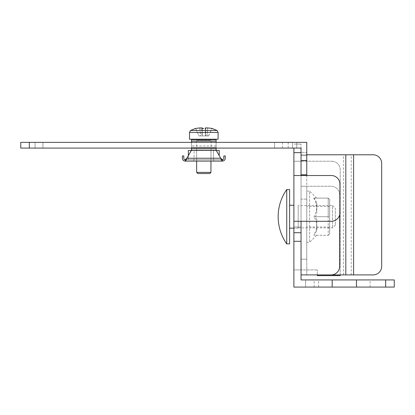 <?xml version="1.0" encoding="UTF-8"?>
<svg xmlns="http://www.w3.org/2000/svg" width="415" height="415" viewBox="0 0 415 415"><rect width="100%" height="100%" fill="white"/><g stroke="black" fill="none" stroke-linecap="round" stroke-linejoin="round"><path stroke-width="0.31" stroke-dasharray="2.08 1.56" d="M301.041 274.906L301.041 154.785L373.106 154.785A8.58 8.58 0 0 1 381.686 163.365L381.686 266.326A8.58 8.58 0 0 1 373.106 274.906L301.041 274.906L301.041 221.288L331.341 221.288A8.58 8.58 0 0 0 339.921 212.708L339.921 184.11A8.58 8.58 0 0 0 331.341 175.529L301.041 175.529L301.041 227.01L301.041 144.067L301.041 152.372L306.758 152.372L301.041 152.372L301.041 155.641L301.041 148.082L296.751 148.082L296.751 142.361L296.751 148.082L20.75 148.082L20.75 142.361L306.758 142.361L296.751 142.361L306.758 142.361L306.758 274.906L306.758 186.247L301.041 186.247L301.041 221.288L301.041 175.529L301.041 186.247L331.071 186.247A8.58 8.58 0 0 1 339.652 194.827L339.652 266.326A8.58 8.58 0 0 1 331.071 274.906L306.758 274.906M35.052 148.082L282.449 148.082L35.052 148.082L282.449 148.082L35.052 148.082L35.052 142.361L282.449 142.361L35.052 142.361L35.052 148.082L35.052 142.361M292.461 148.082L292.461 142.361L292.461 148.082M296.751 148.082L296.751 142.361L296.751 148.082M301.041 155.641L306.758 155.641L306.758 152.372L306.758 155.641L301.041 155.641M301.041 148.082L301.041 154.785L306.758 154.785M301.041 199.117L301.041 259.178L301.041 199.117L306.758 199.117L306.758 259.178L306.758 199.117L301.041 199.117M301.041 174.803L306.758 174.803M306.758 175.529L306.758 186.247L331.071 186.247A8.58 8.58 0 0 1 339.652 194.827L339.652 214.83M343.449 274.906L343.449 154.785M351.225 274.906L351.225 154.785M301.041 259.178L306.758 259.178L301.041 259.178M282.449 148.082L282.449 142.361M293.887 287.081L305.585 287.081L305.585 279.933L301.041 279.933L301.041 269.911L317.325 269.911L293.887 269.911L301.041 269.911L301.041 161.228L293.887 161.228L331.627 161.228L301.041 161.228L301.041 152.647L293.887 152.647L293.887 287.081M385.67 279.933L394.25 279.933L394.25 287.081L385.67 287.081L385.67 279.933L305.585 279.933L305.585 287.081L385.67 287.081M332.187 287.081L370.081 287.081L332.187 287.081L332.187 279.933L318.601 279.933L370.081 279.933L332.187 279.933L332.187 287.081L332.187 279.933M293.887 152.647L293.887 148.082M293.887 175.529L293.887 227.01L293.887 175.529L301.041 175.529M340.207 274.906L340.207 169.808A8.58 8.58 0 0 0 331.627 161.228A8.58 8.58 0 0 1 340.207 169.808L340.207 275.633L317.325 275.633L317.325 269.911L317.325 274.906M301.041 232.727L293.887 232.727M293.887 221.288L301.041 221.288M301.041 144.067L293.887 144.067L301.041 144.067M301.041 227.01L293.887 227.01L301.041 227.01M356.495 287.081L356.495 279.933M222.067 160.963L222.388 161.093A2.858 2.858 0 0 0 225.246 158.234L225.246 155.947L225.246 158.234A2.858 2.858 0 0 1 222.388 161.093L222.388 159.666L185.204 159.666L222.388 159.666A1.432 1.432 0 0 0 223.815 158.234A1.432 1.432 0 0 1 222.388 159.666L222.388 161.093L185.204 161.093A2.858 2.858 0 0 1 182.346 158.234L182.346 155.947L183.778 155.947L183.778 158.234A1.432 1.432 0 0 0 185.204 159.666L185.204 161.093A2.858 2.858 0 0 1 182.346 158.234A2.858 2.858 0 0 0 185.204 161.093L185.204 159.666A1.432 1.432 0 0 1 183.778 158.234L183.778 155.947L182.346 155.947L182.346 158.234L182.346 155.947L183.778 155.947L183.778 158.234A1.432 1.432 0 0 0 185.204 159.666L185.204 161.093M188.353 155.646L188.353 159.666L213.523 159.666L188.353 159.666L188.353 150.51L213.523 150.51L194.07 150.51L194.07 159.666L194.07 150.51L191.315 150.51M219.239 155.646L219.239 150.51L213.523 150.51L213.523 159.666L219.239 159.666L213.523 159.666L213.523 150.51L216.277 150.51M220.796 158.317L221.288 159.666M221.423 159.972L221.615 160.356M221.667 160.444L221.895 160.787M222.243 159.651L221.818 159.459M185.355 159.651L186.859 158.234L191.481 150.225L216.111 150.225L220.733 158.234L216.111 150.225L216.111 147.367L216.111 150.225L216.111 148.798L191.481 148.798L216.111 148.798L216.111 145.935L216.111 148.798L191.481 148.798L191.481 145.935L191.481 150.225L191.481 148.798L216.111 148.798L216.111 145.935L216.111 147.367L191.481 147.367L216.111 147.367L216.111 148.798L216.111 147.367L191.481 147.367L191.481 150.225L186.859 158.234L191.481 150.225L216.111 150.225L220.733 158.234L186.859 158.234L186.304 159.666M191.481 148.082L191.481 142.361M216.111 142.361L216.111 145.935L216.111 139.642L216.111 141.074L191.481 141.074L216.111 141.074L216.111 139.642L216.111 142.506L216.111 139.642L191.481 139.642L191.481 141.074L191.481 139.642L216.111 139.642L191.481 139.642L191.481 148.798L191.481 147.367L216.111 147.367L216.111 148.082M185.998 160.325L185.723 160.755M203.796 161.093L213.808 161.093L203.796 161.093M203.796 159.666L213.808 159.666L203.796 159.666M203.796 150.51L196.648 150.51L203.796 150.51M225.246 158.234A2.858 2.858 0 0 1 222.388 161.093L222.388 159.666A1.432 1.432 0 0 0 223.815 158.234L223.815 155.947L223.815 158.234L223.815 155.947L225.246 155.947L223.815 155.947L225.246 155.947L225.246 158.234M191.481 141.074L216.111 141.074M201.955 127.919L195.605 128.453L199.086 135.928L200.642 135.928L199.911 127.919M203.796 128.417L202.344 128.432L202.235 135.928L200.642 135.928M207.796 127.919L207.064 135.928L208.615 135.928L206.955 135.928L207.682 127.919L205.638 127.919L205.778 128.453L205.249 128.432L205.358 135.928L205.384 127.919M208.615 135.928L212.096 128.453M202.209 128.437L202.183 135.928M199.797 127.919L200.528 135.928L201.975 135.928L201.955 128.448M201.815 128.453L201.975 135.928M205.778 128.453L205.664 135.928L202.235 135.928M205.664 135.928L205.638 127.919M208.506 135.928L211.987 128.453M195.496 128.453L198.977 135.928L200.528 135.928M205.617 135.928L207.064 135.928M206.955 135.928L205.409 135.928M201.929 135.928L205.358 135.928M218.098 139.217L189.505 139.217M212.086 139.217L195.501 139.217L212.086 139.217M209.798 173.537L197.794 173.537M210.945 172.391L196.648 172.391M289.597 243.885L289.597 189.541M286.739 189.541L286.739 243.885M289.597 205.275L289.597 228.151L289.597 205.275L293.887 205.275M289.597 228.151L298.178 228.151L298.178 205.275L298.178 228.151L293.887 228.151M298.178 205.565L298.178 227.861L298.178 205.565L332.498 205.565L332.498 227.861L332.498 205.565L335.362 208.429L335.362 224.997L335.362 208.429M298.178 227.861L332.498 227.861L335.362 224.997M316.769 230.527L316.769 219.748L316.769 230.527L314.305 235.305L328.208 235.305L314.305 235.305M316.769 219.748L315.343 216.713L329.64 216.713L329.64 199.553L329.64 233.873L329.64 216.713L328.208 216.713L328.208 235.305L328.208 198.121L313.641 198.121L328.208 198.121L329.64 199.553L328.208 198.121L328.208 216.713L313.968 216.713C317.6 222.871 317.491 229.07 313.641 235.305M313.641 198.121C317.491 204.388 317.6 210.587 313.968 216.713M315.343 216.713L316.769 213.678L316.769 202.899L314.305 198.121M316.769 202.899L316.769 213.678M316.624 198.121L309.621 191.113L309.621 242.308L309.621 191.113L306.758 191.113L306.758 242.308L306.758 191.113M316.624 235.305L309.621 242.308L306.758 242.308M306.758 226.989L306.758 206.431L306.758 226.989L329.64 226.989L329.64 206.431L329.64 226.989M329.64 206.431L306.758 206.431M329.64 233.873L328.208 235.305L329.64 233.873M29.33 148.082L29.33 142.361M288.171 148.082L288.171 142.361M42.916 148.082L42.916 142.361L42.916 148.082M274.585 148.082L274.585 142.361L274.585 148.082M314.165 287.081L314.165 279.933M216.111 145.935L191.481 145.935L216.111 145.935M191.481 142.506L216.111 142.506L191.481 142.506M186.859 158.234L220.733 158.234L186.859 158.234M216.111 150.225L191.481 150.225M217.009 130.476L190.594 130.476M218.098 132.427L189.505 132.427M196.648 161.093L196.648 140.358L210.945 140.358L196.648 140.358L196.394 139.642M370.081 287.081L370.081 279.933M318.601 287.081L318.601 279.933M213.808 159.666L213.808 161.093M196.648 150.51L196.648 159.666M210.945 150.51L210.945 159.666M193.784 159.666L193.784 161.093M210.945 161.093L211.199 139.642"/><path stroke-width="0.62" d="M29.33 142.361L20.75 142.361L20.75 148.082L29.33 148.082L29.33 142.361L306.758 142.361L306.758 175.529M301.041 175.529L301.041 148.082L29.33 148.082M301.041 221.288L301.041 279.933L394.25 279.933L394.25 287.081L293.887 287.081L293.887 221.288L331.341 221.288A8.58 8.58 0 0 0 339.921 212.708L339.921 184.11A8.58 8.58 0 0 0 331.341 175.529L293.887 175.529L293.887 148.082M301.041 160.506L306.758 160.506M301.041 174.803L306.758 174.803M306.758 274.906L373.106 274.906A8.58 8.58 0 0 0 381.686 266.326L381.686 163.365A8.58 8.58 0 0 0 373.106 154.785L306.758 154.785M301.041 274.906L331.071 274.906A8.58 8.58 0 0 0 339.652 266.326L339.652 214.83M345.82 154.785L345.82 274.906M353.596 154.785L353.596 274.906M332.187 287.081L332.187 279.933M293.887 175.529L293.887 221.288M317.325 274.906L317.325 275.633L340.207 275.633L340.207 274.906M301.041 148.082L301.041 152.647L293.887 152.647M301.041 232.727L293.887 232.727M356.495 287.081L356.495 279.933M221.288 159.666L221.423 159.972M185.723 160.755L185.204 161.093L222.388 161.093A2.858 2.858 0 0 0 225.246 158.234L225.246 155.947L223.815 155.947L223.815 158.234A1.432 1.432 0 0 1 222.388 159.666L222.243 159.651M221.257 158.914L220.796 158.317M185.204 161.093A2.858 2.858 0 0 1 182.346 158.234L182.346 155.947L183.778 155.947L183.778 158.234A1.432 1.432 0 0 0 185.204 159.666L186.859 158.234C186.304 159.972 185.754 160.927 185.204 161.093L185.355 159.651M186.304 159.666L185.998 160.325M188.353 155.646L188.353 150.51L191.315 150.51M216.277 150.51L219.239 150.51L219.239 155.646M191.481 148.082L191.481 150.225L186.859 158.234L220.733 158.234L222.388 159.666L222.388 161.093C221.838 160.927 221.288 159.972 220.733 158.234L216.111 150.225L216.111 148.082M216.111 141.074L191.481 141.074L191.481 139.642L216.111 139.642L216.111 142.361M191.481 142.361L191.481 141.074M202.349 128.453L201.955 127.919L201.815 128.453L203.796 128.417M212.096 128.453L207.796 127.919L205.384 127.919L205.243 128.453M201.955 128.448L201.955 127.919L199.797 127.919L195.605 128.453M202.209 127.919L202.209 128.437M195.522 128.417L190.589 130.476L217.009 130.476L212.07 128.417L207.682 127.919M218.098 132.427L189.494 132.427L189.494 139.217L218.098 139.217L218.098 132.427L217.009 130.476M196.648 172.391L210.945 172.391L209.803 173.537L197.789 173.537L196.648 172.391L196.648 161.093M286.739 243.885A47.31 47.31 0 0 1 286.739 189.541L289.597 189.541L289.597 243.885L286.739 243.885L286.739 189.541M293.887 228.151L289.597 228.151M293.887 205.275L289.597 205.275M301.041 241.307L293.887 241.307M385.67 287.081L385.67 279.933M191.481 150.225L216.111 150.225M189.494 132.427L190.589 130.476M211.199 139.642L212.091 139.217M196.394 139.642L195.501 139.217M210.945 161.093L210.945 172.391"/></g></svg>
